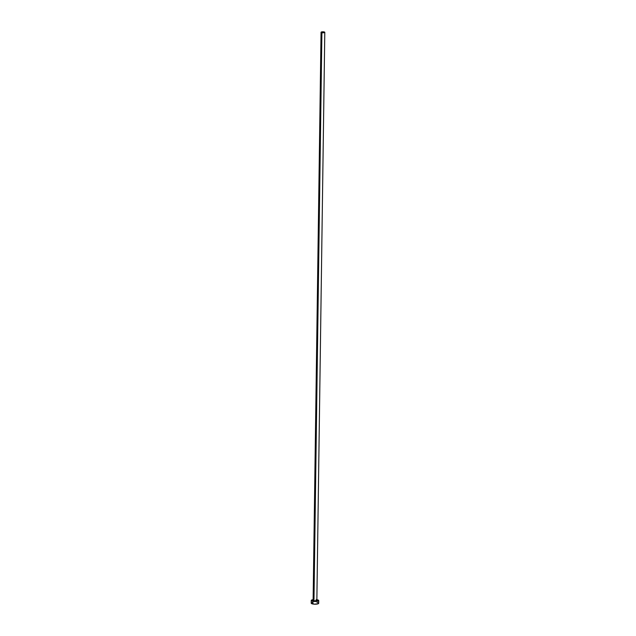 <?xml version="1.0" encoding="UTF-8"?>
<svg xmlns="http://www.w3.org/2000/svg" width="636" height="636" viewBox="0 0 636 636"><rect width="100%" height="100%" fill="white"/><g stroke="black" fill="none" stroke-linecap="round" stroke-linejoin="round"><path stroke-width="0.95" d="M313.135 600.265A1.868 0.485 0.8 0 0 313.969 600.742L313.866 600.956A2.051 0.533 -179.2 0 1 313.119 600.281M313.119 600.328L313.119 600.32A1.868 0.485 0.8 0 0 313.969 600.742A1.868 0.485 0.8 0 0 315.877 600.782A1.868 0.485 0.8 0 0 316.855 600.376L324.789 32.309A1.868 0.485 -179.2 0 1 323.804 32.722A1.868 0.485 -179.2 0 1 321.903 32.675L313.969 600.742L321.903 32.675A1.868 0.485 -179.2 0 1 321.053 32.261A1.868 0.485 -179.2 0 1 322.031 31.848A1.868 0.485 -179.2 0 1 323.939 31.895A1.868 0.485 -179.2 0 1 324.789 32.309L322.897 31.8L321.053 32.261L322.945 32.77L324.789 32.301M316.863 599.716A3.737 0.97 -179.2 0 1 317.022 599.74A3.737 0.97 -179.2 0 1 318.723 600.583A3.737 0.97 -179.2 0 1 316.76 601.402A3.737 0.97 -179.2 0 1 312.944 601.306L312.904 604.017A3.737 0.97 0.8 0 0 316.72 604.105A3.737 0.97 0.8 0 0 318.684 603.286L318.032 602.729M311.25 600.471L311.211 603.182A3.737 0.97 0.8 0 0 312.904 604.017L312.944 601.306A3.737 0.97 -179.2 0 1 311.25 600.471A3.737 0.97 -179.2 0 1 313.127 599.661M313.516 599.621L311.855 599.955L311.33 600.678L315.027 601.497L318.66 600.75L318.064 600.018L316.378 599.645M316.68 600.249L316.895 600.75L315.011 601.06L313.079 600.305M311.211 603.198L314.264 604.176L318.08 603.803L318.684 603.27L318.723 600.583M317.563 602.578L316.99 602.451M312.276 602.523L311.481 602.825M316.855 600.328A2.051 0.533 -179.2 0 1 316.323 600.948A2.051 0.533 -179.2 0 1 313.866 600.956L313.969 600.742A1.868 0.485 0.8 0 0 316.847 600.424A1.868 0.485 0.8 0 0 316.005 599.955M313.119 600.32L321.053 32.261"/></g></svg>
